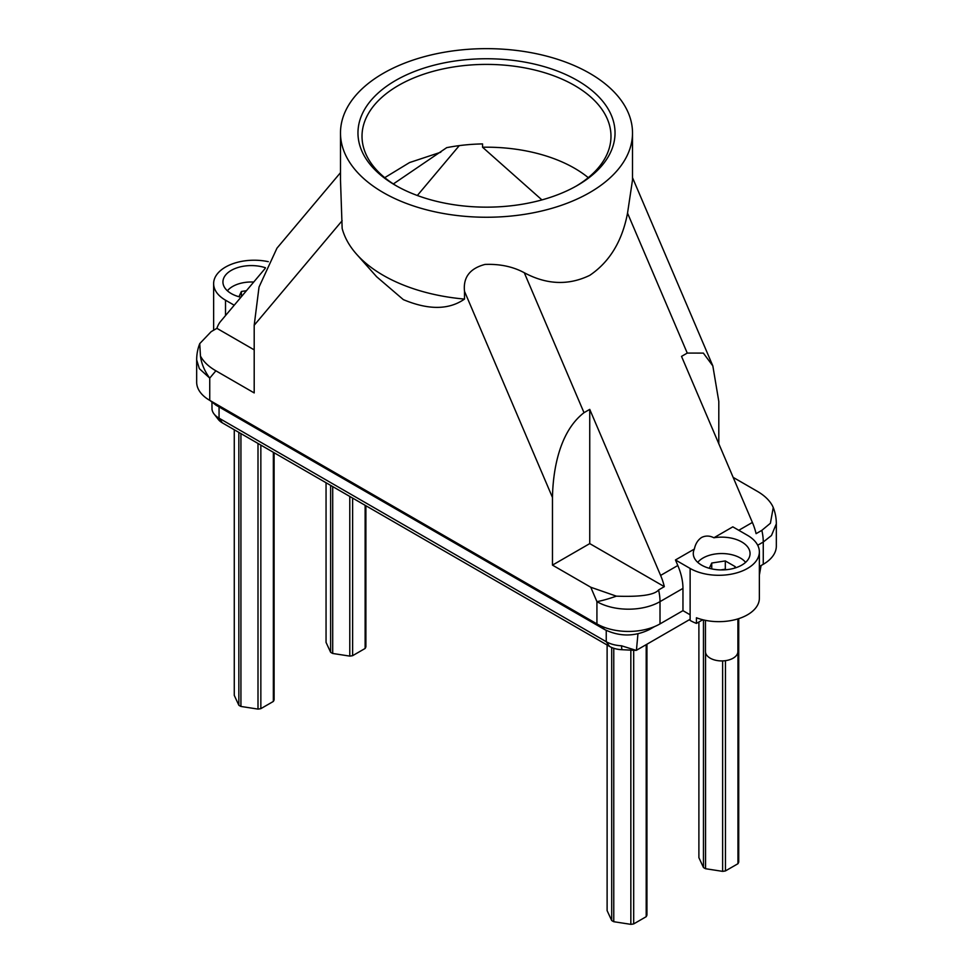 <?xml version="1.0" encoding="UTF-8"?>
<svg xmlns="http://www.w3.org/2000/svg" width="973" height="973" viewBox="0 0 973 973"><rect width="100%" height="100%" fill="white"/><g stroke="black" fill="none" stroke-linecap="round" stroke-linejoin="round"><path stroke-width="1.46" d="M393.36 183.946L446.704 147.653A124.483 71.868 0 0 1 451.46 146.789A124.483 71.868 0 0 1 482.547 143.919L482.547 147.227A124.483 71.868 0 0 1 588.251 177.658M417.332 195.5L459.292 145.609M541.925 199.903L482.547 147.227M383.253 73.34A146.011 84.298 0 0 0 340.489 132.948A146.011 84.298 0 0 0 383.253 192.557A146.011 84.298 0 0 0 589.747 192.557A146.011 84.298 0 0 0 632.511 132.948A146.011 84.298 0 0 0 589.747 73.34A146.011 84.298 0 0 0 383.253 73.34M450.317 61.749A128.533 74.203 0 0 0 395.61 185.417A128.533 74.203 0 0 0 522.683 204.16A128.533 74.203 0 0 0 577.39 185.417A128.533 74.203 0 0 0 597.045 95.086A128.533 74.203 0 0 0 450.317 61.749M637.947 633.849L636.427 650.28L690.125 619.278M214.048 413.975L218.329 419.497A19.655 11.348 180 0 0 222.367 422.878L609.548 646.413A19.655 11.348 0 0 0 621.856 649.709L621.479 645.78A24.337 14.048 180 0 1 606.24 641.706L219.059 418.171A24.337 14.048 0 0 1 214.048 413.975A24.337 14.048 0 0 1 212.017 409.365L211.932 402.336M621.479 645.78L636.16 650.378A24.337 14.048 180 0 0 636.427 650.28M761.068 565.568L759.366 575.055M340.489 172.671L276.964 248.176L259.025 287.059L254.196 325.262L254.196 392.922L215.884 370.798C208.611 366.614 203.466 361.688 200.45 356.021L199.745 343.615L211.165 331.647L216.906 328.339A44.612 25.76 60 0 1 220.616 321.394L265.179 268.426M340.489 132.948L340.489 179.956L342.155 228.436A146.011 84.298 0 0 0 356.629 254.269A146.011 84.298 0 0 0 464.51 299.076L464.51 291.353C463.026 277.39 469.874 268.414 485.016 264.425C499.94 263.865 513.026 266.638 524.289 272.744C546.692 284.748 568.512 285.624 589.747 275.347C609.621 261.895 622.209 241.146 627.536 213.136L632.511 179.956L632.511 132.948M682.961 588.397A44.612 25.76 60 0 0 677.816 565.495L675.457 559.962L690.125 568.439L690.125 614.802L682.961 610.655L682.961 588.397L660.01 601.642A44.612 25.76 -120 0 0 658.575 589.966C654.501 594.941 640.429 597.008 616.371 596.157L590.769 587.242L552.469 565.118L552.469 497.471L464.51 291.353M356.629 254.269L376.624 276.733L403.333 299.623C428.509 310.144 448.906 309.961 464.51 299.076M199.745 343.615A44.612 44.612 0 0 0 196.668 359.888L196.668 382.158A44.612 25.76 180 0 0 209.742 400.365L596.923 623.9L596.923 601.642L590.769 587.242M682.961 610.655L660.01 623.9A44.612 25.76 180 0 1 596.923 623.9M660.01 623.9L660.01 601.642A44.612 25.76 180 0 1 596.923 601.642A44.612 7.468 156.9 0 0 616.371 596.157M733.143 477.366L757.116 491.207C764.389 495.391 769.534 500.317 772.55 505.984L773.255 507.541L770.397 523.255L761.835 530.358A44.612 25.76 60 0 1 763.258 542.034L771.455 535.527L776.332 523.815L776.332 546.084A44.612 25.76 180 0 1 763.258 564.291L759.366 566.541M658.575 589.966L664.316 586.646L589.747 543.603L552.469 565.118M254.196 349.866L216.906 328.339M761.835 530.358L756.094 533.666A44.612 25.76 -120 0 0 752.384 522.44L681.526 356.386L687.254 353.077L703.357 353.102L712.832 365.897L718.804 401.435L718.804 443.761M664.316 586.646A44.612 25.76 -120 0 0 660.606 575.42L589.747 409.378L589.747 543.603M196.668 359.888L199.356 368.682L209.742 378.108L215.884 370.798M265.459 267.757A28.387 16.395 180 0 0 243.335 266.249A28.387 16.395 180 0 0 231.246 270.385A28.387 16.395 0 0 0 224.082 277.366A28.387 16.395 0 0 0 222.939 281.975A28.387 16.395 0 0 0 240.951 297.239M713.902 537.765A28.387 16.395 180 0 1 729.02 537.704A28.387 16.395 180 0 1 750.061 553.528A28.387 16.395 180 0 1 748.918 558.149A28.387 16.395 180 0 1 741.754 565.118A28.387 16.395 180 0 1 729.665 569.266A28.387 16.395 180 0 1 694.248 557.772A28.387 16.395 180 0 1 693.287 553.528A28.387 16.395 180 0 1 694.369 549.052C695.452 543.834 697.86 539.966 701.594 537.461C705.571 535.515 709.682 535.612 713.902 537.765L732.815 526.843L747.483 535.32A40.562 23.413 180 0 1 759.366 551.873A40.562 23.413 180 0 1 734.323 573.511A40.562 23.413 180 0 1 690.125 568.439M675.457 559.962L694.369 549.052M759.366 551.873L759.366 598.237A40.562 23.413 180 0 1 738.02 618.864A40.562 23.413 180 0 1 696.437 617.77L696.437 623.401A40.562 23.413 180 0 1 690.125 620.433L690.125 614.802M702.774 619.752L696.437 623.401M213.634 330.224A40.562 23.413 180 0 1 213.634 329.993L213.634 283.63A40.562 23.413 0 0 0 225.517 300.195L234.225 305.218M524.289 272.744L584.007 412.686L589.747 409.378M268.293 261.676A40.562 23.413 0 0 0 213.634 283.63M584.007 412.686C558.599 432.292 552.919 472.209 552.469 497.471M621.856 649.709L636.16 650.378M575.931 186.257A124.483 71.868 0 0 0 610.983 136.256A124.483 71.868 0 0 0 451.46 67.307A124.483 71.868 0 0 0 362.017 136.256A124.483 71.868 0 0 0 397.069 186.257M258.003 443.457L258.003 709.098A20.275 11.712 0 0 0 260.849 708.648L273.352 701.436L273.352 452.311M260.849 708.648L260.849 445.099M273.352 701.436A20.275 11.712 0 0 0 274.106 699.794L274.106 452.749M238.847 432.401L238.847 705.255L234.274 695.391L234.274 429.75M238.847 705.255A20.275 11.712 0 0 0 240.927 706.447L240.927 433.593M258.003 709.098L240.927 706.447M611.689 647.483L611.689 920.507L607.116 910.643L607.116 645.014M611.689 920.507A20.275 11.712 0 0 0 613.768 921.711L613.768 648.273M630.845 650.122L630.845 924.35A20.275 11.712 0 0 0 633.691 923.912L633.691 650.256M646.194 644.649L646.194 916.688A20.275 11.712 0 0 0 646.948 915.058L646.948 644.199M646.194 916.688L633.691 923.912M630.845 924.35L613.768 921.711M330.625 485.381L330.625 652.263L326.052 642.411L326.052 482.742M330.625 652.263A20.275 11.712 0 0 0 332.705 653.467L332.705 486.585M349.781 496.437L349.781 656.106A20.275 11.712 0 0 0 352.627 655.668L352.627 498.079M365.13 505.303L365.13 648.456A20.275 11.712 0 0 0 365.884 646.814L365.884 505.741M365.13 648.456L352.627 655.668M349.781 656.106L332.705 653.467M722.623 660.91L722.623 871.358A20.275 11.712 0 0 0 725.457 870.92L737.96 863.708L737.96 618.877M725.457 870.92L725.457 660.667M737.96 863.708A20.275 11.712 0 0 0 738.726 862.066L738.726 618.633M703.467 619.923L703.467 867.527L698.894 857.663L698.894 621.99M703.467 867.527A20.275 11.712 0 0 0 705.547 868.719L705.547 652.567M722.623 871.358L705.547 868.719M227.402 290.805A26.368 15.215 180 0 1 243.907 282.608A26.368 15.215 180 0 1 253.722 282.048M246.449 290.696L241.389 291.474L238.957 296.729M241.389 291.474L241.389 296.704M697.763 562.37A26.368 15.215 180 0 1 714.255 554.16A26.368 15.215 180 0 1 745.598 562.37M737.899 618.901L737.899 651.557A16.225 9.365 180 0 1 726.247 660.545A16.225 9.365 180 0 1 705.449 651.557L705.449 620.348M734.566 568.135L735.247 566.663L725.311 560.934L711.737 563.026L709.305 568.281M725.311 560.934L725.311 569.205L720.75 569.91M726.186 569.716L725.311 569.205M711.737 563.026L711.737 568.889M384.749 177.658L409.548 162.564L440.793 152.214M606.24 630.419L606.24 641.706L609.548 646.413M222.367 422.878L219.059 418.171L219.059 406.945M254.196 325.262L342.155 220.713M209.742 400.365L209.742 378.108A44.612 35.66 40.1 0 1 200.45 356.021M677.816 565.495L660.606 575.42M687.254 353.077L627.536 213.136M752.384 522.44L738.775 530.297M763.258 564.291L763.258 542.034L757.699 545.245M225.517 315.58L225.517 300.195M603.515 627.05L603.515 627.05A5.473 3.162 120 0 0 604.647 629.555C619.57 636.768 634.493 636.768 649.417 629.555L654.574 626.576M650.426 628.12A5.473 3.162 60 0 1 649.417 629.555M214.948 403.381A5.473 3.162 120 0 0 216.03 405.194L604.647 629.555M776.332 523.815A44.612 44.612 0 0 0 773.255 507.541M712.832 365.897L632.511 177.682M216.03 405.194L210.046 400.548"/></g></svg>
